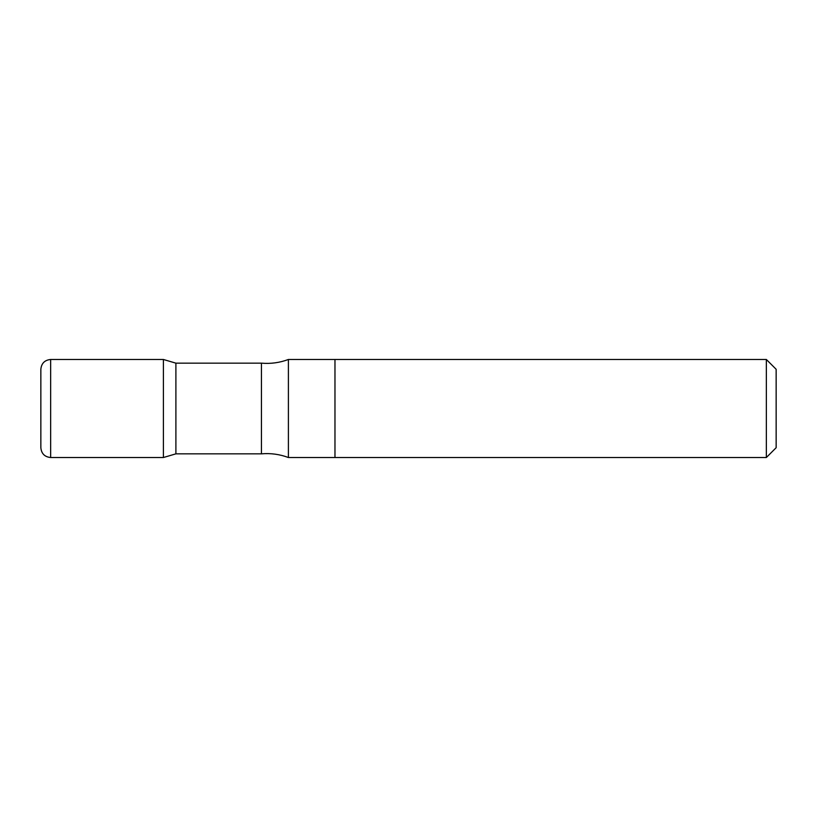 <?xml version="1.0" encoding="UTF-8"?>
<svg xmlns="http://www.w3.org/2000/svg" width="817" height="817" viewBox="0 0 817 817"><rect width="100%" height="100%" fill="white"/><g stroke="black" fill="none" stroke-linecap="round" stroke-linejoin="round"><path stroke-width="0.61" stroke-dasharray="4.08 3.06" d="M40.85 369.284L40.85 447.716M163.4 359.48L163.4 457.52L163.4 359.48M334.97 457.52L334.97 359.48L334.97 457.52M288.401 359.48L288.401 457.52M261.44 363.156L261.44 453.843M175.9 363.156L175.9 453.843M776.15 369.284L776.15 447.716M766.346 359.48L766.346 457.52M50.654 359.48L50.654 457.52"/><path stroke-width="1.23" d="M40.85 447.716L40.85 369.284C41.432 363.33 44.7 360.062 50.654 359.48L50.654 457.52C44.7 456.938 41.432 453.67 40.85 447.716M766.346 359.48L776.15 369.284L776.15 447.716L766.346 457.52L766.346 359.48L334.97 359.48L334.97 457.52L288.401 457.52L288.401 359.48C279.69 362.728 270.703 363.953 261.44 363.156L261.44 453.843L175.9 453.843L163.4 457.52L163.4 359.48L50.654 359.48M175.9 453.843L175.9 363.156L163.4 359.48L163.4 457.52L50.654 457.52M288.401 359.48L334.97 359.48L334.97 457.52L766.346 457.52M261.44 453.843C270.703 453.047 279.69 454.272 288.401 457.52M261.44 363.156L175.9 363.156"/></g></svg>
